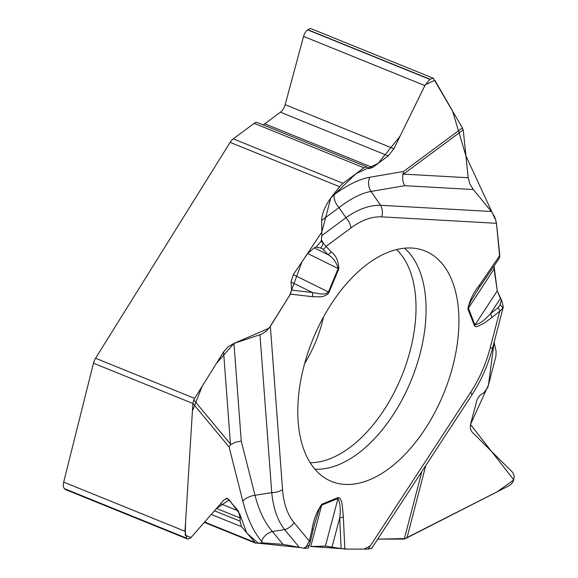 <?xml version="1.0" encoding="UTF-8"?>
<svg xmlns="http://www.w3.org/2000/svg" width="578" height="578" viewBox="0 0 578 578"><rect width="100%" height="100%" fill="white"/><g stroke="black" fill="none" stroke-linecap="round" stroke-linejoin="round"><path stroke-width="0.87" d="M377.723 539.115L403.234 539.108A10.093 5.744 -67.9 0 0 404.318 538.963L509.066 485.737L511.732 483.627L513.336 481.142L514.297 476.373L512.888 472.616L472.212 432.149L470.947 430.328L470.29 428.045L470.55 424.194L477.204 399.217L479.653 395.627L484.003 392.606L487.868 387.26L495.931 356.272L496.09 351.359L494.118 342.248L488.475 384.97L470.478 424.498L513.813 479.892L497.08 491.871L405.503 538.58L377.723 539.115M332.075 546.846L339.705 517.96C340.81 509.789 340.24 503.301 337.993 498.496L325.414 546.094L344.835 549.1L368.222 549.093L371.712 548.32M325.414 546.094L310.596 546.492M283.018 544.36L262.78 542.85L261.552 541.376A12.918 10.158 140.3 0 1 272.354 531.522L283.018 544.36L303.79 548.182L308.479 548.031L310.596 540.567A6.055 1.308 -166.7 0 1 309.309 541.044L312.048 529.434C313.529 519.868 316.787 511.458 321.816 504.211L338.137 497.557L339.77 497.918L341.555 501.726L342.234 504.934L343.346 516.775A6.055 3.128 -2.6 0 1 339.705 517.96L341.121 548.652M262.78 542.85L255.649 543.19L241.488 526.695L240.094 521.175L240.152 518.018L238.374 510.966L227.537 498.438L224.192 499.667L190.596 538.017L187.684 539.086L186.643 538.284L185.003 531.283L192.879 403.48L93.477 363.194A10.093 5.744 112.1 0 1 95.572 358.252L230.138 142.361A10.093 5.744 112.1 0 1 233.259 138.843L254.183 123.345A7.268 4.14 -67.9 0 1 257.528 122.594L366.763 166.869M468.187 177.742L469.849 183.876L473.295 189.541L404.745 185.697L403.35 182.691L402.642 179.375L402.801 175.127L403.487 174.115L468.187 177.742L463.383 131.285A10.093 5.744 -67.9 0 0 463.137 129.92L462.407 127.89L433.262 78.211L429.794 79.367L424.873 85.58L393.893 148.756L388.235 155.894L372.564 167.504L368.793 168.668L366.849 166.905L363.902 167.815L342.985 183.313L339.582 186.716L230.138 142.361M473.295 189.541L491.943 212.227L494.811 217.162L496.473 223.296L499.797 255.476L479.379 285.257A6.055 1.792 34.4 0 1 479.762 286.811A6.055 1.792 34.4 0 1 479.682 286.905L470.781 301.239L468.57 306.217L468.418 308.168L494.074 268.965L497.261 290.871L500.404 298.472L501.747 300.473L497.297 291.102M499.067 258.626L499.797 255.476M500.404 298.472L490.346 313.832C485.137 319.887 480.015 323.586 474.979 324.923L497.261 290.871L494.046 265.974L494.074 268.965M503.322 306.904L501.747 300.473A6.055 2.594 11.2 0 0 501.321 300.278L501.393 299.931M223.578 351.93L228.202 346.67L233.967 343.419L241.25 441.05L235.441 442.228L230.651 444.627L230.456 444.077L223.578 351.93L194.62 398.394A10.093 5.744 -67.9 0 0 193.782 399.904L192.879 403.48M496.09 221.027L465.933 155.937L452.509 110.824L434.808 80.263L425.278 84.814L400.019 136.256L378.135 163.379L355.954 173.703L330.782 197.965L321.801 232.103L301.904 261.957L289.694 295.322L269.037 328.21L233.967 343.419L261.668 334.156L266.501 330.934L270.367 326.324L282.548 489.631A12.918 6.965 175.7 0 1 271.754 492.651L259.977 334.828M291.565 290.091L312.366 292.504L320.898 294.021L326.1 293.732L328.441 291.962L329.063 292.237L327.437 294.433L323.47 296.341L320.739 296.839L312.33 296.68A6.055 4.92 -83.4 0 0 312.366 292.504L291.03 281.977L291.565 290.091L290.423 294.137L270.367 326.324M291.03 281.977L293.284 274.622L307.662 253.496L314.237 247.883L316.376 246.849L321.028 241.445L323.066 242.919A12.918 7.767 -126.5 0 0 321.375 239.87L321.028 241.445M321.679 220.435C321.968 213.138 325.45 205.06 332.119 196.202L334.113 194.721A12.918 7.767 -126.5 0 0 339.011 207.596L321.679 220.435L321.838 235.593L321.375 239.87M332.119 196.202L339.582 186.716M262.925 124.783A9.284 5.289 112.1 0 0 264.753 123.815L280.431 112.197A9.284 5.289 112.1 0 0 285.164 104.683L303.566 36.414A8.078 4.595 -67.9 0 1 307.677 29.875L307.872 29.731A8.078 4.595 -67.9 0 1 311.593 28.9L433.124 78.153M187.525 539.021L65.639 489.624A8.078 4.595 -67.9 0 1 64.526 488.793L64.404 488.648A8.078 4.595 -67.9 0 1 63.688 482.117L93.477 363.194M409.108 247.955A124.357 70.791 -67.9 0 1 421.832 249.833A124.357 70.791 -67.9 0 1 443.962 392.83A124.357 70.791 -67.9 0 1 328.521 480.065A124.357 70.791 -67.9 0 1 308.84 350.022A124.357 70.791 -67.9 0 1 409.108 247.955M503.38 306.708L502.65 308.45A12.918 2.391 14.6 0 0 503.005 308.067L492.788 347.364A12.918 2.391 14.6 0 1 490.13 348.101C485.946 363.996 479.473 378.698 470.694 392.216A12.918 3.461 33.2 0 1 471.67 395.294L371.502 548.638M479.379 285.257C473.498 292.468 469.654 300.35 467.862 308.912A6.055 4.27 -21.4 0 0 468.418 308.168L474.979 324.923A6.055 4.27 158.6 0 1 474.422 325.667L475.701 326.671L477.565 326.498L484.335 323.03L491.907 317.474A6.055 3.504 51.5 0 0 490.346 313.832L498.149 307.633L500.013 304.974A6.055 3.02 -156.9 0 1 502.65 308.45L499.703 311.275L490.13 348.101M338.137 497.557A6.055 4.357 -112.2 0 1 337.993 498.496L321.671 505.143L310.747 546.485L347.97 549.1L364.198 549.093L370.303 545.914M498.149 307.633A6.055 3.504 51.5 0 1 499.703 311.275L491.907 317.474M307.662 253.496L338.202 268.56C336.367 262.137 332.971 257.513 328.015 254.681L322.95 249.27L320.588 248.005A6.055 3.844 106.8 0 0 323.066 242.919L326.043 246.394L350.904 227.97A12.918 7.767 -126.5 0 0 345.955 217.718C358.15 209.157 369.689 205.009 380.555 205.284L491.365 211.497M329.063 292.237L338.816 268.828L338.202 268.56L328.441 291.962L293.284 274.622M338.816 268.828C338.513 260.88 335.941 255.209 331.107 251.806A6.055 4.812 -43.1 0 1 328.015 254.681L314.237 247.883M320.588 248.005L316.137 247.182A6.055 3.136 -83.1 0 0 316.376 246.849M350.904 227.97C361.64 220.088 371.943 216.389 381.812 216.866A12.918 10.426 -86.8 0 0 380.555 205.284L371.062 191.441C361.517 193.103 350.832 198.485 339.011 207.596L345.955 217.718L321.838 235.593M334.113 194.721C347.4 184.931 359.314 179.108 369.855 177.244L403.538 171.5L402.974 174.303M322.95 249.27A6.055 4.812 -43.1 0 0 326.043 246.394L331.107 251.806M309.642 544.209A6.055 3.627 15.9 0 1 306.759 546.289A12.918 10.158 140.3 0 1 303.79 548.182L305.292 548.385L309.309 541.044L294.029 522.635A12.918 10.158 140.3 0 1 284.607 529.6C277.584 520.59 273.3 508.272 271.754 492.651L255.006 495.274C258.893 510.526 264.673 522.606 272.354 531.522L284.607 529.6L299.433 547.467M321.816 504.211A6.055 4.357 -112.2 0 1 321.671 505.143L319.258 508.907L314.201 525.344M261.552 541.376C253.402 531.457 247.167 518.061 242.832 501.191L229.076 446.967L230.651 444.627M313.334 528.834A6.055 1.308 -166.7 0 1 312.048 529.434M310.596 540.444A6.055 1.308 -166.7 0 1 310.596 540.567L314.808 522.996M233.967 343.419L216.425 363.41L202.156 386.292L192.409 411.074L185.589 521.753L185.292 535.365L191.087 537.475L216.425 508.539L229.155 499.862L239.733 513.929L246.727 533.003L258.315 543.226L299.592 547.496M499.717 257.232L496.451 223.108M323.543 316.896A88.817 50.561 -67.9 0 1 304.657 363.49M95.572 358.252L194.62 398.394M307.872 29.731L429.989 79.222M307.677 29.875L429.794 79.367M303.566 36.414L424.873 85.58M285.164 104.683L393.893 148.756M280.431 112.197L388.235 155.894M264.753 123.815L372.564 167.504M254.183 123.345L363.902 167.815M233.259 138.843L342.985 183.313M64.404 488.648L186.521 538.14M63.688 482.117L185.003 531.283M64.526 488.793L186.643 538.284M226.193 498.33L228.736 499.363M220.601 503.763L238.374 510.966M216.512 508.438L240.152 518.018M214.452 510.786L240.094 521.175M211.252 514.442L241.488 526.695M204.605 522.021L254.349 542.186M404.506 248.179A121.51 69.172 -67.9 0 1 411.471 379.659A121.51 69.172 -67.9 0 1 314.931 469.184M396.58 249.537A117.926 67.135 -67.9 0 1 401.84 375.758A117.926 67.135 -67.9 0 1 310.191 462.696M500.013 304.974L501.321 300.278M470.694 392.216L368.222 549.093M344.835 549.1L343.346 516.775M404.318 538.963L421.832 471.59M425.776 465.557L406.955 537.937M467.862 308.912L474.422 325.667M381.812 216.866L496.473 223.296M312.33 296.68L290.423 294.137M282.548 489.631C283.646 503.626 287.476 514.63 294.029 522.635M404.745 185.697L371.062 191.441A12.918 11.018 80.3 0 1 369.855 177.244M463.137 129.92L403.487 174.115M403.538 171.5L462.407 127.89M241.25 441.05L255.006 495.274A12.918 6.705 -14.2 0 0 242.832 501.191M193.782 399.904L230.456 444.077M229.076 446.967L192.886 403.379M255.584 543.161L204.301 522.375M503.373 306.723L503.005 308.067M471.67 395.294C481.221 380.577 488.258 364.602 492.788 347.364M499.24 258.388L477.717 289.838"/></g></svg>
